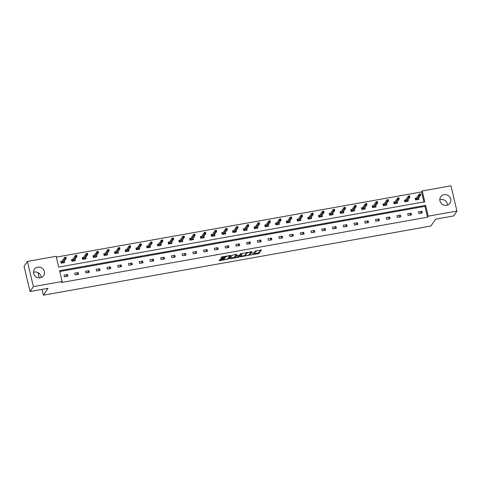 <?xml version="1.0" encoding="UTF-8"?>
<svg xmlns="http://www.w3.org/2000/svg" width="481" height="481" viewBox="0 0 481 481"><rect width="100%" height="100%" fill="white"/><g stroke="black" fill="none" stroke-linecap="round" stroke-linejoin="round"><path stroke-width="0.72" d="M250.625 255.032L258.994 253.487L261.369 249.982L254.377 251.341A2.261 0.517 166.6 0 1 256.157 251.431A2.261 0.517 166.6 0 1 256.12 251.569L255.922 251.858A2.261 0.517 166.6 0 1 253.343 252.856L251.846 253.24L253.156 253.126A2.261 0.517 166.6 0 1 254.936 253.216A2.261 0.517 166.6 0 1 254.9 253.355L254.702 253.643A2.261 0.517 166.6 0 1 252.122 254.647L250.625 255.032M33.484 272.306A5.616 5.303 -145.7 0 1 34.392 272.06A5.616 5.303 -145.7 0 1 41.18 277.561M37.734 267.171A5.616 5.303 -145.7 0 1 43.506 269.613A5.616 5.303 -145.7 0 1 43.639 275.655A5.616 5.303 -145.7 0 1 40.272 277.808A5.616 5.303 -145.7 0 1 34.494 275.366A5.616 5.303 -145.7 0 1 34.367 269.318A5.616 5.303 -145.7 0 1 37.734 267.171M439.82 199.801A5.616 5.303 -145.7 0 1 440.728 199.555A5.616 5.303 -145.7 0 1 447.516 205.056M444.071 194.661A5.616 5.303 -145.7 0 1 449.843 197.102A5.616 5.303 -145.7 0 1 449.975 203.15A5.616 5.303 -145.7 0 1 446.608 205.297A5.616 5.303 -145.7 0 1 440.83 202.856A5.616 5.303 -145.7 0 1 440.704 196.813A5.616 5.303 -145.7 0 1 444.071 194.661M220.695 259.301L219.889 259.614L219.216 260.624L219.769 260.654L228.553 258.916L230.922 255.417L222.396 256.812L221.585 257.125L220.773 258.339L224.741 257.756L225.95 256.866A1.888 0.433 166.6 0 1 227.88 256.072A1.888 0.433 166.6 0 1 229.593 256.102A1.888 0.433 166.6 0 1 229.563 256.223L228.006 258.495A1.888 0.433 166.6 0 1 226.076 259.289A1.888 0.433 166.6 0 1 224.362 259.259A1.888 0.433 166.6 0 1 224.393 259.139L224.663 258.718L224.11 258.688L220.695 259.301M456.95 211.057L453.607 215.951L435.606 219.168L430.928 226.016L43.386 295.166L48.064 288.317L30.062 291.528L33.399 286.634L27.393 261.411L56.133 256.283L58.712 267.087L424.771 201.767L422.198 190.963L450.937 185.834L456.95 211.057L428.204 216.185L425.631 205.381L59.572 270.701L62.145 281.505L33.399 286.634M62.145 281.505L61.478 282.485L427.537 217.165L428.204 216.185M240.241 256.83L249.567 255.17L251.942 251.665L242.604 253.373L240.241 256.83M238.143 256.896L238.251 257.359L229.72 258.748L232.095 255.249L236.315 254.329L236.862 254.401L235.888 255.844L238.708 255.471L239.52 255.158L240.512 253.697L241.468 253.499M241.462 253.529L239.057 257.04L238.251 257.359M30.062 291.528L24.05 266.306L27.393 261.411M38.017 272.625L39.268 277.892M42.009 289.4L43.386 295.166M72.835 259.313L71.483 259.554L71.885 261.261L75.331 260.648L75.024 259.355M94.312 255.483L92.959 255.724L93.368 257.425L96.807 256.812L96.501 255.525M115.795 251.647L114.442 251.888L114.851 253.595L118.29 252.982L117.983 251.689M137.271 247.817L135.925 248.058L136.327 249.759L139.773 249.146L139.466 247.859M158.754 243.981L157.401 244.222L157.81 245.929L161.249 245.316L160.943 244.023M180.237 240.151L178.884 240.392L179.287 242.093L182.732 241.48L182.425 240.193M201.713 236.315L200.361 236.556L200.769 238.263L204.215 237.65L203.902 236.357M223.196 232.485L221.843 232.726L222.252 234.427L225.691 233.814L225.385 232.527M244.679 228.649L243.326 228.89L243.729 230.597L247.174 229.984L246.867 228.691M266.155 224.819L264.803 225.06L265.211 226.761L268.651 226.148L268.344 224.861M287.638 220.983L286.285 221.224L286.688 222.931L290.133 222.318L289.827 221.026M309.115 217.153L307.768 217.394L308.171 219.095L311.616 218.482L311.309 217.196M330.597 213.317L329.244 213.558L329.653 215.266L333.092 214.652L332.786 213.36M352.08 209.488L350.727 209.728L351.13 211.43L354.575 210.816L354.269 209.53M373.557 205.652L372.204 205.892L372.613 207.6L376.052 206.986L375.745 205.694M395.039 201.822L393.686 202.062L394.095 203.764L397.534 203.15L397.228 201.864M416.516 197.986L415.169 198.226L415.572 199.934L419.017 199.32L418.71 198.028M423.905 201.924L421.53 191.943L56.331 257.107M405.778 199.904L404.425 200.144L404.834 201.852L408.273 201.232L407.966 199.946M384.301 203.734L382.948 203.98L383.351 205.682L386.796 205.068L386.49 203.782M362.818 207.57L361.465 207.81L361.874 209.518L365.313 208.898L365.007 207.612M341.336 211.399L339.983 211.646L340.392 213.348L343.837 212.734L343.524 211.448M319.859 215.235L318.506 215.476L318.909 217.184L322.354 216.564L322.048 215.278M298.376 219.065L297.024 219.312L297.432 221.013L300.872 220.4L300.565 219.114M276.894 222.901L275.547 223.142L275.95 224.849L279.395 224.23L279.088 222.944M255.417 226.731L254.064 226.978L254.473 228.679L257.912 228.066L257.606 226.779M233.934 230.567L232.582 230.808L232.99 232.515L236.43 231.896L236.123 230.609M212.458 234.397L211.105 234.644L211.508 236.345L214.953 235.732L214.646 234.439M190.975 238.233L189.622 238.474L190.031 240.181L193.47 239.562L193.164 238.275M169.492 242.063L168.146 242.31L168.548 244.011L171.994 243.398L171.687 242.105M148.016 245.899L146.663 246.14L147.066 247.841L150.511 247.228L150.204 245.941M126.533 249.729L125.18 249.97L125.589 251.677L129.028 251.064L128.722 249.771M105.056 253.565L103.704 253.806L104.106 255.507L107.552 254.894L107.245 253.607M83.574 257.395L82.221 257.636L82.63 259.343L86.069 258.73L85.762 257.437M62.091 261.231L60.738 261.472L61.147 263.173L64.586 262.56L64.28 261.273M421.53 191.943L422.198 190.963M427.537 217.165L424.963 206.361L59.764 271.524M424.963 206.361L425.631 205.381M63.991 275.108L67.43 274.495L67.839 276.196L64.394 276.809L63.991 275.108M74.729 273.19L78.175 272.577L78.577 274.278L75.138 274.898L74.729 273.19M85.468 271.272L88.913 270.659L89.316 272.366L85.877 272.98L85.468 271.272M96.212 269.36L99.651 268.741L100.06 270.448L96.615 271.062L96.212 269.36M106.95 267.442L110.389 266.829L110.798 268.53L107.353 269.144L106.95 267.442M117.689 265.524L121.134 264.911L121.537 266.612L118.098 267.232L117.689 265.524M128.433 263.606L131.872 262.993L132.281 264.7L128.836 265.314L128.433 263.606M139.171 261.694L142.61 261.075L143.019 262.782L139.574 263.396L139.171 261.694M149.91 259.776L153.355 259.163L153.758 260.864L150.319 261.478L149.91 259.776M160.654 257.858L164.093 257.245L164.502 258.946L161.057 259.566L160.654 257.858M171.392 255.94L174.831 255.327L175.24 257.034L171.795 257.648L171.392 255.94M182.131 254.028L185.576 253.415L185.979 255.116L182.54 255.73L182.131 254.028M192.869 252.11L196.314 251.497L196.723 253.198L193.278 253.812L192.869 252.11M203.613 250.192L207.052 249.579L207.461 251.28L204.016 251.9L203.613 250.192M214.352 248.274L217.797 247.661L218.2 249.368L214.76 249.982L214.352 248.274M225.09 246.362L228.535 245.749L228.938 247.45L225.499 248.064L225.09 246.362M235.834 244.444L239.273 243.831L239.682 245.532L236.237 246.146L235.834 244.444M246.573 242.526L250.018 241.913L250.421 243.62L246.981 244.234L246.573 242.526M257.311 240.608L260.756 239.995L261.159 241.702L257.72 242.316L257.311 240.608M268.055 238.696L271.494 238.083L271.903 239.785L268.458 240.398L268.055 238.696M278.794 236.778L282.233 236.165L282.642 237.867L279.196 238.48L278.794 236.778M289.532 234.86L292.977 234.247L293.38 235.955L289.941 236.568L289.532 234.86M300.276 232.942L303.715 232.329L304.124 234.037L300.679 234.65L300.276 232.942M311.015 231.03L314.454 230.417L314.863 232.119L311.417 232.732L311.015 231.03M321.753 229.112L325.198 228.499L325.601 230.201L322.162 230.814L321.753 229.112M332.491 227.194L335.936 226.581L336.345 228.289L332.9 228.902L332.491 227.194M343.236 225.276L346.675 224.663L347.084 226.371L343.638 226.984L343.236 225.276M353.974 223.364L357.419 222.751L357.822 224.453L354.383 225.066L353.974 223.364M364.712 221.446L368.157 220.833L368.56 222.535L365.121 223.148L364.712 221.446M375.457 219.528L378.896 218.915L379.305 220.623L375.859 221.236L375.457 219.528M386.195 217.616L389.64 216.997L390.043 218.705L386.604 219.318L386.195 217.616M396.933 215.698L400.378 215.085L400.781 216.787L397.342 217.4L396.933 215.698M407.678 213.78L411.117 213.167L411.526 214.869L408.08 215.488L407.678 213.78M418.416 211.862L421.855 211.249L422.264 212.957L418.819 213.57L418.416 211.862M421.855 211.249L420.478 213.275M411.117 213.167L409.734 215.187M400.378 215.085L398.996 217.105M389.64 216.997L388.257 219.023M378.896 218.915L377.513 220.941M368.157 220.833L366.775 222.853M357.419 222.751L356.036 224.771M346.675 224.663L345.298 226.689M335.936 226.581L334.554 228.607M325.198 228.499L323.815 230.519M314.454 230.417L313.077 232.437M303.715 232.329L302.333 234.355M292.977 234.247L291.594 236.273M282.233 236.165L280.856 238.185M271.494 238.083L270.112 240.103M260.756 239.995L259.373 242.021M250.018 241.913L248.635 243.939M239.273 243.831L237.891 245.851M228.535 245.749L227.152 247.769M217.797 247.661L216.414 249.687M207.052 249.579L205.67 251.605M196.314 251.497L194.931 253.517M185.576 253.415L184.193 255.435M174.831 255.327L173.455 257.353M164.093 257.245L162.71 259.271M153.355 259.163L151.972 261.183M142.61 261.075L141.234 263.101M131.872 262.993L130.489 265.019M121.134 264.911L119.751 266.937M110.389 266.829L109.013 268.849M99.651 268.741L98.268 270.767M88.913 270.659L87.53 272.685M78.175 272.577L76.792 274.597M67.43 274.495L66.047 276.515M254.936 253.216L254.774 252.537A2.261 0.517 166.6 0 0 254.756 252.495M254.635 253.721L258.832 252.802L260.774 249.964M249.074 254.671L251.347 251.647M240.662 256.217L245.424 255.363M248.202 255.345L248.767 255.128L250.841 252.092L249.477 252.212A2.261 0.517 166.6 0 0 246.897 253.216L245.478 255.291A2.261 0.517 166.6 0 0 245.442 255.429A2.261 0.517 166.6 0 0 247.222 255.519L248.202 255.345M246.801 252.459A2.261 0.517 166.6 0 0 246.735 252.531L246.897 253.216M245.442 255.429L245.28 254.75A2.261 0.517 166.6 0 1 245.316 254.611L246.735 252.531M234.848 257.251L230.152 258.093M236.273 254.335L235.756 255.195M240.825 253.541L238.895 256.361L239.057 257.04M234.908 257.257A1.888 0.433 166.6 0 0 234.878 257.371A1.888 0.433 166.6 0 0 236.592 257.407A1.888 0.433 166.6 0 0 238.522 256.613L239.081 255.766L238.528 255.736L235.456 256.457L234.908 257.257L234.746 256.577A1.888 0.433 166.6 0 0 234.716 256.692L234.878 257.371M235.816 255.525L235.293 255.772L235.456 256.457M234.746 256.577L235.293 255.772M238.57 256.547L238.895 256.361M221.206 257.678L224.579 257.076L225.769 256.211M228.06 258.423L230.327 255.393M219.649 259.962L224.332 259.127M418.536 199.405L418.338 198.575M415.277 198.689L416.149 198.533M415.951 199.868L415.656 198.617L416.257 199.813M420.526 194.643L420.364 193.963L419.679 194.083L419.841 194.769L420.526 194.643L420.695 195.124L419.456 195.346L419.161 194.12L420.4 193.897L420.695 195.124L417.676 199.561M419.679 194.083L419.161 194.12L415.999 198.743M419.841 194.769L416.426 199.783M407.792 201.323L407.599 200.493M404.539 200.601L405.405 200.451M405.212 201.779L404.918 200.535L405.513 201.725M406.932 201.467L409.95 197.042L408.712 197.258L405.681 201.695M409.097 196.687L409.788 196.561L409.626 195.881L408.934 196.001L408.712 197.258L408.423 196.032L405.261 200.661M408.934 196.001L409.662 195.815L409.788 196.561M397.053 203.235L396.855 202.405M393.795 202.519L394.667 202.363M394.474 203.697L394.173 202.453L394.775 203.643M396.194 203.379L399.212 198.954L397.973 199.176L394.943 203.613M398.358 198.599L399.044 198.479L398.881 197.793L398.196 197.919L397.973 199.176L397.679 197.95L394.522 202.579M398.196 197.919L398.923 197.727L399.044 198.479M386.315 205.153L386.117 204.323M383.056 204.437L383.928 204.281M383.73 205.615L383.435 204.371L384.036 205.561M387.458 199.837L387.62 200.517L388.305 200.397L388.143 199.711L386.94 199.868L388.179 199.645L388.474 200.872L387.235 201.094L386.94 199.868L383.778 204.497M387.62 200.517L384.205 205.531M388.305 200.397L388.474 200.872L385.443 205.309M375.577 207.07L375.378 206.241M372.318 206.355L373.184 206.199M372.991 207.533L372.697 206.283L373.292 207.479M374.711 207.215L377.735 202.79L376.491 203.012L373.466 207.449M376.876 202.435L377.567 202.309L377.405 201.629L376.713 201.749L376.491 203.012L376.202 201.786L373.04 206.409M376.713 201.749L377.441 201.563L377.567 202.309M364.832 208.988L364.634 208.159M361.574 208.267L362.446 208.111M362.253 209.445L361.952 208.201L362.554 209.391M363.973 209.133L366.991 204.708L365.752 204.924L362.722 209.361M366.137 204.353L366.823 204.227L366.66 203.547L365.975 203.667L365.752 204.924L365.458 203.697L362.301 208.327M365.975 203.667L366.702 203.475L366.823 204.227M354.094 210.9L353.896 210.071M350.835 210.185L351.707 210.029M351.515 211.363L351.214 210.119L351.815 211.309M353.228 211.045L356.253 206.62L355.014 206.842L351.984 211.279M355.399 206.265L356.084 206.145L355.922 205.459L355.237 205.585L355.014 206.842L354.719 205.615L351.557 210.245M355.237 205.585L355.958 205.393L356.084 206.145M343.356 212.818L343.157 211.989M340.097 212.103L340.969 211.947M340.77 213.281L340.476 212.037L341.071 213.227M344.492 207.503L344.655 208.183L345.346 208.063L345.184 207.377L343.981 207.533L345.22 207.311L345.514 208.538L344.27 208.76L343.981 207.533L340.819 212.163M344.655 208.183L341.245 213.197M345.346 208.063L345.514 208.538L342.484 212.975M332.611 214.736L332.413 213.907M329.353 214.021L330.225 213.865M330.032 215.199L329.738 213.949L330.333 215.145M331.752 214.881L334.77 210.456L333.531 210.678L330.501 215.115M333.916 210.101L334.608 209.975L334.445 209.295L333.754 209.415L333.531 210.678L333.243 209.451L330.08 214.075M333.754 209.415L334.481 209.229L334.608 209.975M321.873 216.654L321.675 215.825M318.614 215.933L319.486 215.777M319.294 217.111L318.993 215.867L319.594 217.057M321.007 216.799L324.032 212.374L322.793 212.59L319.763 217.027M323.178 212.019L323.863 211.893L323.701 211.213L323.016 211.333L322.793 212.59L322.498 211.363L319.342 215.993M323.016 211.333L323.737 211.141L323.863 211.893M311.135 218.566L310.936 217.737M307.876 217.851L308.748 217.695M308.549 219.029L308.255 217.785L308.85 218.975M310.269 218.711L313.293 214.285L312.055 214.508L309.024 218.945M312.434 213.931L313.125 213.811L312.963 213.125L312.271 213.251L312.055 214.508L311.76 213.281L308.598 217.911M312.271 213.251L312.999 213.059L313.125 213.811M300.391 220.484L300.192 219.655M297.132 219.769L298.004 219.613M297.811 220.947L297.517 219.703L298.112 220.893M301.533 215.169L301.695 215.849L302.387 215.728L302.224 215.043L301.022 215.199L302.26 214.977L302.549 216.203L301.31 216.426L301.022 215.199L297.859 219.829M301.695 215.849L298.28 220.863M302.387 215.728L302.549 216.203L299.519 220.641M289.652 222.402L289.454 221.573M286.393 221.687L287.265 221.531M287.073 222.865L286.772 221.615L287.373 222.811M288.792 222.547L291.811 218.121L290.572 218.344L287.542 222.781M290.957 217.767L291.642 217.64L291.48 216.961L290.795 217.081L290.572 218.344L290.277 217.111L287.121 221.741M290.795 217.081L291.516 216.895L291.642 217.64M278.914 224.32L278.715 223.491M275.655 223.599L276.527 223.443M276.328 224.777L276.034 223.533L276.629 224.723M278.048 224.465L281.072 220.039L279.834 220.256L276.803 224.693M280.219 219.679L280.904 219.558L280.742 218.879L280.05 218.999L279.834 220.256L279.539 219.029L276.377 223.659M280.05 218.999L280.778 218.807L280.904 219.558M268.17 226.232L267.977 225.403M264.911 225.517L265.783 225.361M265.59 226.695L265.296 225.451L265.891 226.641M267.31 226.377L270.328 221.951L269.089 222.174L266.059 226.611M269.474 221.597L270.166 221.476L270.003 220.791L269.312 220.917L269.089 222.174L268.801 220.947L265.638 225.577M269.312 220.917L270.039 220.725L270.166 221.476M257.431 228.15L257.233 227.321M254.172 227.435L255.044 227.279M254.852 228.613L254.551 227.369L255.152 228.559M258.574 222.835L258.736 223.515L259.421 223.394L259.259 222.709L258.056 222.865L259.295 222.643L259.59 223.869L258.351 224.092L258.056 222.865L254.9 227.495M258.736 223.515L255.321 228.529M259.421 223.394L259.59 223.869L256.559 228.307M246.693 230.068L246.494 229.239M243.434 229.353L244.306 229.196M244.107 230.531L243.813 229.281L244.414 230.477M245.827 230.213L248.851 225.787L247.613 226.01L244.582 230.447M247.998 225.433L248.683 225.306L248.521 224.627L247.835 224.747L247.613 226.01L247.318 224.777L244.156 229.407M247.835 224.747L248.557 224.561L248.683 225.306M235.949 231.986L235.756 231.151M232.696 231.265L233.562 231.108M233.369 232.443L233.075 231.199L233.67 232.389M235.089 232.131L238.107 227.705L236.868 227.922L233.844 232.359M237.253 227.345L237.945 227.224L237.782 226.545L237.091 226.665L236.868 227.922L236.58 226.695L233.417 231.325M237.091 226.665L237.818 226.473L237.945 227.224M225.21 233.898L225.012 233.069M221.951 233.183L222.823 233.026M222.631 234.361L222.33 233.117L222.931 234.307M226.353 228.583L226.515 229.263L227.2 229.142L227.038 228.457L225.836 228.613L227.08 228.391L227.369 229.617L226.13 229.84L225.836 228.613L222.679 233.243M226.515 229.263L223.1 234.277M227.2 229.142L227.369 229.617L224.338 234.055M214.472 235.816L214.273 234.987M211.213 235.101L212.085 234.944M211.887 236.279L211.592 235.029L212.193 236.225M216.462 231.06L216.3 230.375L215.614 230.501L215.777 231.181L216.462 231.06L216.63 231.535L215.392 231.758L215.097 230.531L216.336 230.309L216.63 231.535L213.612 235.973M215.614 230.501L215.097 230.531L211.935 235.161M215.777 231.181L212.361 236.195M203.734 237.734L203.535 236.905M200.475 237.019L201.341 236.862M201.148 238.191L200.854 236.947L201.449 238.143M202.868 237.879L205.892 233.453L204.647 233.676L201.623 238.107M205.032 233.099L205.724 232.972L205.561 232.293L204.87 232.413L204.647 233.676L204.359 232.443L201.196 237.073M204.87 232.413L205.597 232.227L205.724 232.972M192.989 239.652L192.791 238.816M189.73 238.931L190.602 238.774M190.41 240.109L190.109 238.865L190.71 240.055M192.129 239.791L195.148 235.371L193.909 235.588L190.879 240.025M194.294 235.011L194.985 234.89L194.823 234.211L194.132 234.331L193.909 235.588L193.621 234.361L190.458 238.991M194.132 234.331L194.859 234.139L194.985 234.89M182.251 241.564L182.052 240.734M178.992 240.849L179.864 240.692M179.672 242.027L179.371 240.783L179.972 241.973M183.393 236.249L183.556 236.929L184.241 236.808L184.079 236.123L182.876 236.279L184.115 236.057L184.409 237.283L183.171 237.506L182.876 236.279L179.714 240.909M183.556 236.929L180.141 241.943M184.241 236.808L184.409 237.283L181.379 241.721M171.513 243.482L171.314 242.652M168.254 242.767L169.126 242.61M168.927 243.945L168.633 242.695L169.228 243.891M173.503 238.726L173.34 238.041L172.649 238.167L172.811 238.847L173.503 238.726L173.671 239.201L172.432 239.424L172.138 238.197L173.376 237.975L173.671 239.201L170.653 243.639M172.649 238.167L172.138 238.197L168.975 242.827M172.811 238.847L169.402 243.861M160.768 245.4L160.57 244.57M157.509 244.679L158.381 244.528M158.189 245.857L157.894 244.613L158.489 245.809M159.908 245.544L162.927 241.119L161.688 241.342L158.658 245.773M162.073 240.765L162.764 240.638L162.602 239.959L161.911 240.079L161.688 241.342L161.4 240.109L158.237 244.739M161.911 240.079L162.638 239.893L162.764 240.638M150.03 247.318L149.831 246.482M146.771 246.597L147.643 246.44M147.451 247.775L147.15 246.531L147.751 247.721M149.164 247.456L152.188 243.037L150.95 243.254L147.92 247.691M151.335 242.677L152.02 242.556L151.858 241.877L151.172 241.997L150.95 243.254L150.655 242.027L147.499 246.657M151.172 241.997L151.894 241.805L152.02 242.556M139.292 249.23L139.093 248.4M136.033 248.515L136.905 248.358M136.706 249.693L136.412 248.449L137.007 249.639M140.428 243.915L140.59 244.595L141.282 244.474L141.119 243.789L139.917 243.945L141.155 243.723L141.45 244.949L140.211 245.172L139.917 243.945L136.754 248.575M140.59 244.595L137.181 249.609M141.282 244.474L141.45 244.949L138.42 249.386M128.547 251.148L128.349 250.318M125.288 250.433L126.16 250.276M125.968 251.611L125.673 250.36L126.269 251.557M127.687 251.292L130.706 246.867L129.467 247.09L126.437 251.527M129.852 246.512L130.543 246.386L130.381 245.707L129.69 245.833L129.467 247.09L129.179 245.863L126.016 250.493M129.69 245.833L130.417 245.641L130.543 246.386M117.809 253.066L117.611 252.236M114.55 252.345L115.422 252.194M115.23 253.523L114.929 252.278L115.53 253.469M116.949 253.21L119.967 248.785L118.729 249.008L115.699 253.439M119.114 248.43L119.799 248.304L119.637 247.625L118.951 247.745L118.729 249.008L118.434 247.775L115.278 252.405M118.951 247.745L119.673 247.559L119.799 248.304M107.071 254.984L106.872 254.148M103.812 254.263L104.684 254.106M104.485 255.441L104.191 254.196L104.792 255.387M106.205 255.122L109.229 250.697L107.991 250.92L104.96 255.357M108.375 250.342L109.061 250.222L108.898 249.543L108.213 249.663L107.991 250.92L107.696 249.693L104.533 254.323M108.213 249.663L108.934 249.471L109.061 250.222M96.326 256.896L96.134 256.066M93.073 256.181L93.939 256.024M93.747 257.359L93.452 256.114L94.048 257.305M97.469 251.581L97.631 252.26L98.322 252.14L98.16 251.455L96.958 251.611L98.196 251.389L98.485 252.615L97.246 252.838L96.958 251.611L93.795 256.241M97.631 252.26L94.216 257.275M98.322 252.14L98.485 252.615L95.46 257.052M85.588 258.814L85.39 257.984M82.329 258.099L83.201 257.942M83.009 259.277L82.708 258.026L83.309 259.223M84.728 258.958L87.746 254.533L86.508 254.756L83.478 259.193M86.893 254.178L87.578 254.052L87.416 253.373L86.73 253.499L86.508 254.756L86.213 253.529L83.057 258.159M86.73 253.499L87.458 253.307L87.578 254.052M74.85 260.732L74.651 259.902M71.591 260.011L72.463 259.86M72.264 261.189L71.97 259.944L72.571 261.135M73.984 260.876L77.008 256.451L75.77 256.668L72.739 261.105M76.154 256.096L76.84 255.97L76.677 255.291L75.992 255.411L75.77 256.668L75.475 255.441L72.312 260.071M75.992 255.411L76.713 255.225L76.84 255.97M64.111 262.65L63.913 261.814M60.853 261.929L61.718 261.772M61.526 263.107L61.231 261.862L61.827 263.053M63.245 262.788L66.27 258.363L65.025 258.586L62.001 263.023M65.41 258.008L66.101 257.888L65.939 257.209L65.248 257.329L65.025 258.586L64.737 257.359L61.574 261.989M65.248 257.329L65.975 257.137L66.101 257.888M258.832 252.802L258.994 253.487M258.026 253.114L258.189 253.8M249.405 254.485L249.567 255.17M240.632 256.259L240.789 256.902M245.316 254.611L245.478 255.291M230.122 258.135L230.279 258.778M235.738 255.122L235.9 255.802M238.979 255.411L239.051 255.736M224.278 258.664L224.393 259.139M225.793 256.205L225.95 256.866M225.391 256.764L225.553 257.443M224.579 257.076L224.741 257.756M221.176 257.726L221.332 258.369M228.391 258.237L228.553 258.916M227.633 258.772L227.741 259.229M219.619 260.011L219.769 260.654M256.012 250.811L256.157 251.431M250.775 251.749L250.848 252.062M235.726 255.164L235.888 255.844M238.997 255.405L239.081 255.766M224.224 258.67L224.362 259.259M229.461 255.549L229.593 256.102"/></g></svg>
